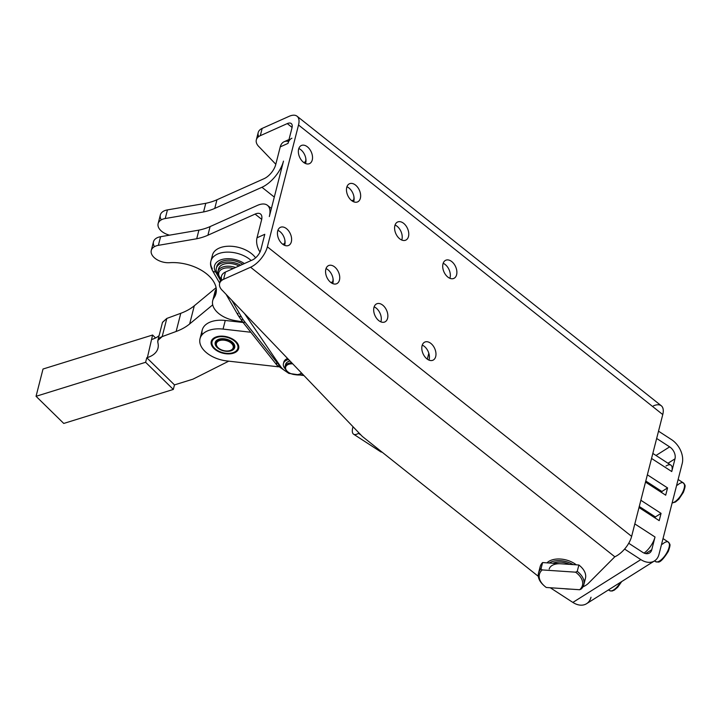 <?xml version="1.0" encoding="UTF-8"?>
<svg xmlns="http://www.w3.org/2000/svg" width="721" height="721" viewBox="0 0 721 721"><rect width="100%" height="100%" fill="white"/><g stroke="black" fill="none" stroke-linecap="round" stroke-linejoin="round"><path stroke-width="1.08" d="M621.7 581.568L617.744 587.218L614.409 590.066L612.048 591.049L609.596 590.652A11.689 4.614 -57 0 0 620.457 582.352A11.689 4.614 123 0 1 609.596 590.652A11.689 4.614 123 0 1 608.821 589.679M662.41 544.202A11.689 4.614 123 0 1 668.34 542.039A11.689 4.614 123 0 1 667.808 550.835A11.689 4.614 123 0 1 655.614 561.659A11.689 4.614 123 0 1 654.83 560.686M667.808 550.835A11.689 4.614 -57 0 0 668.34 542.039C669.385 544.688 671.503 542.525 668.286 551.43C663.581 558.883 660.175 562.425 658.066 562.056L655.614 561.659A11.689 4.614 -57 0 0 667.808 550.835M161.315 219.842A14.032 8.373 14.3 0 1 167.443 209.892L205.773 203.313A60.185 35.915 -165.7 0 0 216.958 199.771L264.156 178.637A12.861 6.201 -51.5 0 0 275.719 164.604L280.244 146.877L288.021 143.389A14.032 9.003 -114.1 0 1 291.915 138.234M289.013 139.541L284.137 141.722A14.032 9.003 65.9 0 0 280.244 146.877L275.719 164.604A12.861 6.201 128.5 0 1 264.156 178.637L216.958 199.771A60.185 35.915 14.3 0 1 205.773 203.313L203.565 211.947A60.185 35.915 -165.7 0 0 214.75 208.405L216.958 199.771L214.75 208.405L261.948 187.271L274.295 197.085L261.948 187.271A23.973 11.554 -51.5 0 0 283.488 161.125L269.321 216.57A23.973 11.554 -51.5 0 0 257.298 205.449L210.099 226.583L207.9 235.226L255.09 214.092A12.861 6.201 128.5 0 1 261.543 220.058L257.009 237.786L264.787 234.298L260.84 249.754A9.355 4.506 128.5 0 1 252.431 259.957L225.448 272.042L223.591 279.315L250.575 267.23A18.71 9.022 -51.5 0 0 267.383 246.825L298.521 125.003A18.71 9.022 -51.5 0 0 289.139 116.324L262.165 128.41L260.299 135.683L287.282 123.597A9.355 4.506 128.5 0 1 291.969 127.941L288.021 143.389L280.244 146.877A14.032 9.003 -114.1 0 1 288.517 141.451M205.773 203.313L167.443 209.892L165.235 218.526L203.565 211.947L205.773 203.313M167.443 209.892A14.032 8.373 -165.7 0 0 160.332 214.993L158.124 223.627A14.032 8.373 14.3 0 1 165.235 218.526L167.443 209.892M288.021 143.389L291.969 127.941A9.355 4.506 -51.5 0 0 291.248 123.543A9.355 4.506 -51.5 0 0 287.282 123.597L260.299 135.683A14.032 8.373 -165.7 0 0 259.335 147.075A14.032 8.373 14.3 0 1 256.334 139.856A14.032 8.373 14.3 0 1 260.299 135.683L262.165 128.41L289.139 116.324A18.71 9.022 128.5 0 1 297.07 116.225A18.71 9.022 128.5 0 1 298.521 125.003L662.761 414.566L631.632 536.379L662.761 414.566L298.521 125.003L267.383 246.825L631.632 536.379A18.71 9.022 128.5 0 1 614.815 556.792L250.575 267.23L614.815 556.792A18.71 9.022 -51.5 0 0 631.632 536.379L267.383 246.825A18.71 9.022 128.5 0 1 250.575 267.23L223.591 279.315A14.032 8.373 -165.7 0 0 222.627 290.716A14.032 8.373 14.3 0 1 219.617 283.488A14.032 8.373 14.3 0 1 223.591 279.315L225.448 272.042L252.431 259.957A9.355 4.506 -51.5 0 0 260.84 249.754L264.787 234.298L257.009 237.786L261.543 220.058A12.861 6.201 -51.5 0 0 260.542 214.02A12.861 6.201 -51.5 0 0 255.09 214.092L207.9 235.226A60.185 35.915 14.3 0 1 196.707 238.768L158.377 245.338A14.032 8.373 -165.7 0 0 152.329 255.405A14.032 8.373 -165.7 0 0 169.642 262.696A35.383 21.116 14.3 0 1 206.377 273.692A35.383 21.116 14.3 0 1 214.011 297.818A23.387 13.951 -165.7 0 0 235.145 320.602L242.598 321.845L235.145 320.602A23.387 13.951 14.3 0 1 212.722 300.612A23.387 13.951 14.3 0 1 214.011 297.818L216.219 289.184A35.383 21.116 -165.7 0 0 216.291 289.085A35.383 21.116 14.3 0 1 216.219 289.184L214.011 297.818A35.383 21.116 -165.7 0 0 215.958 293.6A35.383 21.116 -165.7 0 0 169.642 262.696A14.032 8.373 14.3 0 1 151.275 250.448A14.032 8.373 14.3 0 1 158.377 245.338L160.585 236.704L198.915 230.125L160.585 236.704L158.377 245.338L196.707 238.768L198.915 230.125A60.185 35.915 -165.7 0 0 210.099 226.583A60.185 35.915 14.3 0 1 198.915 230.125L196.707 238.768A60.185 35.915 -165.7 0 0 207.9 235.226L210.099 226.583L257.298 205.449A23.973 11.554 128.5 0 1 267.455 205.323A23.973 11.554 128.5 0 1 269.321 216.57L283.488 161.116A23.973 11.554 128.5 0 1 261.948 187.271L214.75 208.405A60.185 35.915 14.3 0 1 203.565 211.947L165.235 218.526A14.032 8.373 -165.7 0 0 158.16 226.322A14.032 8.373 -165.7 0 0 169.507 235.172A14.032 8.373 14.3 0 1 158.124 223.627M303.73 162.504L305.542 161.693A9.941 6.381 65.9 0 0 305.776 158.278A9.941 6.381 -114.1 0 1 305.542 161.693L303.73 162.504M305.118 163.352L305.542 161.693L305.118 163.352M351.848 200.753L353.66 199.942A9.941 6.381 65.9 0 0 353.894 196.527A9.941 6.381 -114.1 0 1 353.66 199.942L351.848 200.753M353.236 201.601L353.66 199.942L353.236 201.601M280.694 366.665L244.455 313.482L280.694 366.665A16.367 9.77 -165.7 0 0 290.59 373.523A16.367 9.77 14.3 0 1 280.694 366.665M218.121 274.836L217.742 274.286A16.367 9.77 14.3 0 1 216.336 268.23A16.367 9.77 14.3 0 1 240.715 265.202A16.367 9.77 -165.7 0 0 221.491 263.129A16.367 9.77 -165.7 0 0 217.742 274.286L218.121 274.836M303.099 374.65A16.367 9.77 14.3 0 1 294.988 374.65A16.367 9.77 -165.7 0 0 303.099 374.65M216.642 267.338A16.367 9.77 14.3 0 1 226.133 260.308A16.367 9.77 14.3 0 1 242.716 264.31A16.367 9.77 -165.7 0 0 226.845 260.236A16.367 9.77 -165.7 0 0 216.796 266.41L216.336 268.23M210.929 261.038C210.072 263.661 210.586 266.842 212.461 270.573A4.677 3.244 -29.8 0 0 215.588 271.88A4.677 3.244 150.2 0 1 212.461 270.573A4.677 3.244 150.2 0 1 212.253 268.6A23.387 13.951 14.3 0 1 210.929 261.038A23.387 13.951 14.3 0 1 227.421 252.116A23.387 13.951 14.3 0 1 251.178 260.524A23.387 13.951 -165.7 0 0 227.421 252.116A23.387 13.951 -165.7 0 0 210.929 261.038L212.443 255.126A23.387 13.951 -165.7 0 1 231.531 246.276A23.387 13.951 -165.7 0 1 255.595 257.848A23.387 13.951 14.3 0 0 229.062 246.212A23.387 13.951 14.3 0 0 212.235 258.217M215.588 271.88A18.71 11.166 14.3 0 1 221.906 259.506A18.71 11.166 14.3 0 1 244.356 263.571A18.71 11.166 -165.7 0 0 221.906 259.506A18.71 11.166 -165.7 0 0 215.588 271.88L220.428 280.316L215.588 271.88M226.088 294.321L238.155 315.365A4.677 3.244 -29.8 0 0 241.283 316.672L232 300.495L241.283 316.672A4.677 3.244 150.2 0 1 238.155 315.365A4.677 3.244 150.2 0 1 237.948 313.392M238.155 315.365L242.391 321.584A4.677 2.956 -38.4 0 0 245.131 322.314A65.485 39.078 14.3 0 1 241.283 316.672A65.485 39.078 -165.7 0 0 245.131 322.314A4.677 2.956 141.6 0 1 242.391 321.584A4.677 2.956 141.6 0 1 242.067 319.439M242.391 321.584L276.945 365.186A4.677 2.956 -38.4 0 0 279.676 365.926L245.131 322.314L279.676 365.926A4.677 2.956 141.6 0 1 276.945 365.186A4.677 2.956 141.6 0 1 276.621 363.042M282.172 368.449A18.71 11.166 14.3 0 1 279.676 365.926A18.71 11.166 -165.7 0 0 282.172 368.449M157.863 340.465L162.513 322.287L166.821 318.43L180.782 313.293L166.821 318.43L162.171 336.608L176.131 331.48L180.782 313.293L176.131 331.48A69.342 41.376 -165.7 0 0 189.65 323.954L194.3 305.767A69.342 41.376 14.3 0 1 180.782 313.293A69.342 41.376 -165.7 0 0 194.3 305.767L216.084 287.715L194.3 305.767L189.65 323.954A69.342 41.376 14.3 0 1 176.131 331.48L162.171 336.608C158.719 337.843 157.295 339.888 157.89 342.745A28.065 16.745 14.3 0 1 147.399 357.553L152.591 335.022L43.017 369.026L36.05 396.298L43.017 369.026L152.591 335.022L155.583 337.96L152.591 335.022L147.399 357.553A28.065 16.745 -165.7 0 0 157.971 348.216A28.065 16.745 -165.7 0 0 157.89 342.745L157.863 340.465L162.171 336.608L166.821 318.43L162.477 322.431M228.746 361.158L192.949 379.165L174.482 384.897L173.319 389.439L63.754 423.443L36.05 396.298L145.615 362.293L146.778 357.751L147.399 357.553L146.778 357.751L174.482 384.897L192.949 379.165L228.746 361.158M159.107 335.589A28.065 16.745 14.3 0 1 152.05 339.375A28.065 16.745 -165.7 0 0 159.107 335.589M212.713 304.839L189.65 323.954L212.713 304.839M202.204 334.598A25.722 15.348 14.3 0 1 225.267 320.457L243.103 322.485L225.267 320.457A25.722 15.348 -165.7 0 0 202.24 330.011L200.032 338.645A25.722 15.348 14.3 0 1 223.059 329.091A25.722 15.348 -165.7 0 0 199.816 342.151A25.722 15.348 -165.7 0 0 226.854 360.942L278.369 366.809L226.854 360.942A25.722 15.348 14.3 0 1 200.032 338.645M145.615 362.293L36.05 396.298L63.754 423.443L173.319 389.439L145.615 362.293L173.319 389.439L174.482 384.897L146.778 357.751L145.615 362.293M250.845 332.255L223.059 329.091L225.267 320.457L223.059 329.091L250.845 332.255M238.777 346.594A14.15 8.445 14.3 0 1 218.941 351.812A14.15 8.445 14.3 0 1 217.138 336.644A14.15 8.445 14.3 0 1 238.777 346.594A14.15 8.445 -165.7 0 0 225.484 336.491A14.15 8.445 -165.7 0 0 211.244 341.502A14.15 8.445 -165.7 0 0 211.127 343.439A14.15 8.445 -165.7 0 0 224.429 353.533A14.15 8.445 -165.7 0 0 238.66 348.522A14.15 8.445 -165.7 0 0 238.777 346.594M220.356 270.231A12.861 7.679 -165.7 0 0 220.851 278.657A12.861 7.679 14.3 0 1 220.356 270.231A12.861 7.679 14.3 0 1 233.316 268.518A12.861 7.679 -165.7 0 0 220.356 270.231M219.599 268.807A14.032 8.373 -165.7 0 0 220.842 278.703A14.032 8.373 14.3 0 1 217.904 271.529A14.032 8.373 14.3 0 1 219.599 268.807A14.032 8.373 14.3 0 1 235.578 267.509A14.032 8.373 -165.7 0 0 219.599 268.807M220.293 266.076A14.032 8.373 -165.7 0 0 218.598 268.807A14.032 8.373 -165.7 0 0 218.445 270.222A14.032 8.373 14.3 0 1 225.186 263.805A14.032 8.373 14.3 0 1 239.021 265.968A14.032 8.373 -165.7 0 0 220.293 266.076M285.507 365.43A9.355 5.579 14.3 0 1 290.049 361.05A9.355 5.579 -165.7 0 0 285.606 364.393L285.101 366.394A9.355 5.579 14.3 0 1 291.762 362.825A9.355 5.579 -165.7 0 0 287.075 371.18A9.355 5.579 -165.7 0 0 287.282 371.369A9.355 5.579 14.3 0 1 285.101 366.394M289.914 360.906A8.886 5.299 -165.7 0 0 287.751 361.861A8.886 5.299 14.3 0 1 289.914 360.906M292.726 363.844A8.652 5.164 -165.7 0 0 287.093 371.171A8.652 5.164 -165.7 0 0 301.477 372.964A8.652 5.164 14.3 0 1 298.674 374.406A8.652 5.164 14.3 0 1 287.463 371.54A8.652 5.164 14.3 0 1 286.102 366.097A8.652 5.164 14.3 0 1 292.726 363.844M301.684 373.181A9.355 5.579 14.3 0 1 298.927 374.343A9.355 5.579 -165.7 0 0 299.197 374.28A9.355 5.579 -165.7 0 0 301.684 373.181M222.654 340.114A8.652 5.164 -165.7 0 0 218.787 348.297A8.652 5.164 -165.7 0 0 233 348.261A8.652 5.164 -165.7 0 0 222.654 340.114A8.652 5.164 14.3 0 1 232.559 344.665A8.652 5.164 14.3 0 1 229.467 350.712A8.652 5.164 14.3 0 1 218.256 347.846A8.652 5.164 14.3 0 1 222.654 340.114M222.618 339.131A9.355 5.579 -165.7 0 0 217.868 347.486A9.355 5.579 -165.7 0 0 218.066 347.666A9.355 5.579 14.3 0 1 215.894 342.7A9.355 5.579 14.3 0 1 222.618 339.131A9.355 5.579 14.3 0 1 234.019 347.333A9.355 5.579 14.3 0 1 229.72 350.649A9.355 5.579 -165.7 0 0 229.99 350.586A9.355 5.579 -165.7 0 0 233.325 344.043A9.355 5.579 -165.7 0 0 222.618 339.131M154.465 246.663A14.032 8.373 14.3 0 1 160.585 236.704A14.032 8.373 -165.7 0 0 153.483 241.805L151.275 250.448M214.723 295.042A23.387 13.951 14.3 0 1 216.219 289.184A23.387 13.951 -165.7 0 0 214.93 291.978L212.722 300.612M257.009 237.786A14.032 9.003 65.9 0 0 260.002 252.026A14.032 9.003 -114.1 0 1 257.009 237.786M282.821 244.32L284.624 243.509A9.941 6.381 65.9 0 0 284.858 240.093A9.941 6.381 -114.1 0 1 284.624 243.509L282.821 244.32M284.2 245.167L284.624 243.509L284.2 245.167M330.939 282.569L332.751 281.758A9.941 6.381 65.9 0 0 332.985 278.351A9.941 6.381 -114.1 0 1 332.751 281.758L330.939 282.569M332.327 283.416L332.751 281.758L332.327 283.416M332.732 283.605A9.941 6.381 65.9 0 0 332.985 278.351A9.941 6.381 -114.1 0 1 332.732 283.605M255.09 214.092L261.705 219.346L255.09 214.092M353.641 201.79A9.941 6.381 65.9 0 0 353.894 196.527A9.941 6.381 -114.1 0 1 353.641 201.79M305.524 163.532A9.941 6.381 65.9 0 0 305.776 158.278A9.941 6.381 -114.1 0 1 305.524 163.532M284.615 245.347A9.941 6.381 65.9 0 0 284.858 240.093A9.941 6.381 -114.1 0 1 284.615 245.347M447.822 277.053A9.941 6.381 -114.1 0 1 444.884 260.768A9.941 6.381 -114.1 0 1 456.69 270.159A9.941 6.381 -114.1 0 1 447.822 277.053A9.941 6.381 65.9 0 0 453.86 278.396A9.941 6.381 65.9 0 0 455.618 266.725A9.941 6.381 65.9 0 0 445.74 260.254A9.941 6.381 65.9 0 0 442.793 267.77A9.941 6.381 65.9 0 0 447.822 277.053M426.913 358.869A9.941 6.381 -114.1 0 1 423.966 342.592A9.941 6.381 -114.1 0 1 435.781 351.974A9.941 6.381 -114.1 0 1 426.913 358.869A9.941 6.381 65.9 0 0 432.951 360.212A9.941 6.381 65.9 0 0 434.709 348.54A9.941 6.381 65.9 0 0 424.822 342.069A9.941 6.381 65.9 0 0 421.884 349.586A9.941 6.381 65.9 0 0 426.913 358.869M399.704 238.804A9.941 6.381 -114.1 0 1 396.766 222.519A9.941 6.381 -114.1 0 1 408.573 231.901A9.941 6.381 -114.1 0 1 399.704 238.804A9.941 6.381 65.9 0 0 405.743 240.147A9.941 6.381 65.9 0 0 407.5 228.467A9.941 6.381 65.9 0 0 397.613 222.005A9.941 6.381 65.9 0 0 394.675 229.512A9.941 6.381 65.9 0 0 399.704 238.804M378.795 320.62A9.941 6.381 -114.1 0 1 375.848 304.334A9.941 6.381 -114.1 0 1 387.655 313.725A9.941 6.381 -114.1 0 1 378.795 320.62A9.941 6.381 65.9 0 0 384.825 321.963A9.941 6.381 65.9 0 0 386.591 310.282A9.941 6.381 65.9 0 0 376.704 303.82A9.941 6.381 65.9 0 0 373.766 311.337A9.941 6.381 65.9 0 0 378.795 320.62M351.587 200.546A9.941 6.381 -114.1 0 1 348.64 184.261A9.941 6.381 -114.1 0 1 360.455 193.652A9.941 6.381 -114.1 0 1 351.587 200.546A9.941 6.381 65.9 0 0 357.625 201.889A9.941 6.381 65.9 0 0 359.382 190.218A9.941 6.381 65.9 0 0 349.496 183.747A9.941 6.381 65.9 0 0 346.558 191.263A9.941 6.381 65.9 0 0 351.587 200.546M330.669 282.362A9.941 6.381 -114.1 0 1 327.731 266.085A9.941 6.381 -114.1 0 1 339.537 275.467A9.941 6.381 -114.1 0 1 330.669 282.362A9.941 6.381 65.9 0 0 336.707 283.714A9.941 6.381 65.9 0 0 338.464 272.033A9.941 6.381 65.9 0 0 328.587 265.571A9.941 6.381 65.9 0 0 325.649 273.079A9.941 6.381 65.9 0 0 330.669 282.362M303.469 162.297A9.941 6.381 -114.1 0 1 300.522 146.012A9.941 6.381 -114.1 0 1 312.328 155.394A9.941 6.381 -114.1 0 1 303.469 162.297A9.941 6.381 65.9 0 0 309.498 163.64A9.941 6.381 65.9 0 0 311.256 151.96A9.941 6.381 65.9 0 0 301.378 145.498A9.941 6.381 65.9 0 0 298.44 153.005A9.941 6.381 65.9 0 0 303.469 162.297M282.551 244.113A9.941 6.381 -114.1 0 1 279.613 227.827A9.941 6.381 -114.1 0 1 291.419 237.218A9.941 6.381 -114.1 0 1 282.551 244.113A9.941 6.381 65.9 0 0 288.589 245.455A9.941 6.381 65.9 0 0 290.347 233.784A9.941 6.381 65.9 0 0 280.469 227.313A9.941 6.381 65.9 0 0 277.522 234.83A9.941 6.381 65.9 0 0 282.551 244.113M277.891 230.35A9.941 6.381 -114.1 0 1 284.858 240.093A9.941 6.381 65.9 0 0 277.891 230.35M298.809 148.535A9.941 6.381 -114.1 0 1 305.776 158.278A9.941 6.381 65.9 0 0 298.809 148.535M326.018 268.609A9.941 6.381 -114.1 0 1 332.985 278.351A9.941 6.381 65.9 0 0 326.018 268.609M346.927 186.784A9.941 6.381 -114.1 0 1 353.894 196.527A9.941 6.381 65.9 0 0 346.927 186.784M374.136 306.858A9.941 6.381 -114.1 0 1 376.191 308.101A9.941 6.381 -114.1 0 1 380.85 321.854A9.941 6.381 65.9 0 0 376.191 308.101A9.941 6.381 65.9 0 0 374.136 306.858M395.045 225.042A9.941 6.381 -114.1 0 1 397.109 226.277A9.941 6.381 -114.1 0 1 401.759 240.039A9.941 6.381 65.9 0 0 397.109 226.277A9.941 6.381 65.9 0 0 395.045 225.042M422.254 345.116A9.941 6.381 -114.1 0 1 424.308 346.35A9.941 6.381 -114.1 0 1 428.968 360.112A9.941 6.381 65.9 0 0 424.308 346.35A9.941 6.381 65.9 0 0 422.254 345.116M443.163 263.291A9.941 6.381 -114.1 0 1 445.227 264.535A9.941 6.381 -114.1 0 1 449.886 278.288A9.941 6.381 65.9 0 0 445.227 264.535A9.941 6.381 65.9 0 0 443.163 263.291M221.996 280.226A14.032 8.373 14.3 0 1 225.448 272.042A14.032 8.373 -165.7 0 0 221.482 276.215L219.617 283.488M258.704 136.584A14.032 8.373 14.3 0 1 262.165 128.41A14.032 8.373 -165.7 0 0 258.19 132.583L256.334 139.856M287.282 123.597L292.095 127.419L287.282 123.597M653.388 405.887A18.71 9.022 128.5 0 1 662.761 414.566A18.71 9.022 -51.5 0 0 661.31 405.779L297.07 116.225M259.335 147.075L275.801 164.253L259.335 147.075M361.699 435.781A14.032 8.373 -165.7 0 0 363.123 437.07L538.308 576.34L363.123 437.07A14.032 8.373 14.3 0 1 361.699 435.781L222.627 290.716L361.699 435.781M564.327 588.697A29.237 17.448 -165.7 0 0 570.653 589.12A29.237 17.448 14.3 0 1 564.327 588.697M582.956 586.831A29.237 17.448 -165.7 0 0 588.534 583.181L614.815 556.792L588.534 583.181A29.237 17.448 14.3 0 1 582.956 586.831M546.996 562.858A18.71 11.166 14.3 0 1 576.286 564.822A18.71 11.166 -165.7 0 0 546.996 562.858M553.232 563.272A14.032 8.373 14.3 0 1 555.287 562.488A14.032 8.373 -165.7 0 0 553.232 563.272M569.536 564.372A15.204 9.067 -165.7 0 0 554.846 562.596A15.204 9.067 -165.7 0 0 552.854 563.245A15.204 9.067 14.3 0 1 569.536 564.372M573.087 564.606A17.538 10.464 -165.7 0 0 549.294 563.011A17.538 10.464 14.3 0 1 573.087 564.606M591.013 597.231A18.71 13.068 -122.2 0 1 572.871 602.423L640.834 559.604L624.593 549.06L640.834 559.604A18.71 13.068 57.8 0 0 658.976 554.413L682.21 463.504A18.71 13.068 57.8 0 0 671.503 439.603L658.516 431.176L671.503 439.603A18.71 13.068 -122.2 0 1 682.21 463.504L658.976 554.413A18.71 13.068 -122.2 0 1 654.524 560.893A18.71 13.068 -122.2 0 1 640.834 559.604L572.871 602.423A18.71 13.068 57.8 0 0 586.561 603.702L654.524 560.893M669.647 446.876L656.002 455.474L669.647 446.876A9.355 6.534 -122.2 0 1 675 458.826A9.355 6.534 57.8 0 0 669.647 446.876L656.66 438.449L669.647 446.876M667.979 463.252L675 458.826L671.747 471.552L651.55 458.448L671.747 471.552L675 458.826L667.979 463.252M642.69 552.331A9.355 6.534 57.8 0 0 649.54 552.971A9.355 6.534 57.8 0 0 651.766 549.735L645.655 553.584L651.766 549.735A9.355 6.534 -122.2 0 1 642.69 552.331L628.721 543.264L642.69 552.331M647.368 474.815L667.565 487.919L665.699 495.192L645.502 482.088L665.699 495.192L667.565 487.919L661.896 491.488L661.626 492.551L661.896 491.488L645.782 481.024L661.896 491.488L667.565 487.919L647.368 474.815M640.861 500.266L661.058 513.37L659.201 520.643L639.004 507.539L659.201 520.643L661.058 513.37L655.389 516.939L655.119 518.002L655.389 516.939L661.058 513.37L640.861 500.266M634.813 523.906L655.019 537.01L651.766 549.735L655.019 537.01A14.032 5.543 123 0 1 644.051 553.07A14.032 5.543 -57 0 0 655.019 537.01L634.813 523.906M572.871 602.423L550.267 587.75L572.871 602.423M583.821 584.713A23.387 13.951 14.3 0 1 581.342 588.922A23.387 13.951 -165.7 0 0 577.242 571.365A23.387 13.951 14.3 0 1 583.821 584.713L585.443 578.35A23.387 13.951 -165.7 0 0 578.873 565.003L577.242 571.365L575.574 572.177A22.216 13.257 14.3 0 1 579.666 589.733L546.284 587.48L579.666 589.733A22.216 13.257 -165.7 0 0 575.574 572.177L542.192 569.923A22.216 13.257 -165.7 0 0 546.284 587.48A22.216 13.257 14.3 0 1 544.094 585.704A22.216 13.257 14.3 0 1 542.192 569.923L540.984 568.923L542.607 562.56L578.873 565.003A23.387 13.951 14.3 0 1 583.992 581.369M539.957 570.113A23.387 13.951 14.3 0 1 542.607 562.56A23.387 13.951 -165.7 0 0 540.128 566.769L538.506 573.132A23.387 13.951 14.3 0 1 540.984 568.923A23.387 13.951 -165.7 0 0 543.445 585.101L544.094 585.704M543.778 585.407A23.387 13.951 14.3 0 1 538.506 573.132M579.666 589.733L581.342 588.922L579.666 589.733M540.984 568.923L542.192 569.923L575.574 572.177L577.242 571.365L578.873 565.003L542.607 562.56L540.984 568.923M549.195 569.085A14.032 8.373 14.3 0 1 560.74 563.777M219.815 338.96A9.355 5.579 -165.7 0 0 216.949 340.537A9.355 5.579 -165.7 0 0 216.03 342.151A9.355 5.579 -165.7 0 0 215.976 342.43A9.355 5.579 14.3 0 1 216.949 340.537A9.355 5.579 14.3 0 1 219.815 338.96M234.073 347.053A9.355 5.579 -165.7 0 0 234.154 346.783A9.355 5.579 -165.7 0 0 232.369 342.178A9.355 5.579 14.3 0 1 234.073 347.053M216.201 340.79A10.058 6.002 -165.7 0 0 219.283 349.108A10.058 6.002 -165.7 0 0 232.18 350.343A10.058 6.002 -165.7 0 0 232.577 342.358A10.058 6.002 -165.7 0 0 219.544 339.023A10.058 6.002 -165.7 0 0 216.201 340.79A10.058 6.002 14.3 0 1 233.253 343.052A10.058 6.002 14.3 0 1 225.403 351.199A10.058 6.002 14.3 0 1 216.201 340.79M213.353 339.42A13.329 7.958 -165.7 0 0 225.556 353.218A13.329 7.958 -165.7 0 0 235.956 342.412A13.329 7.958 -165.7 0 0 213.353 339.42A13.329 7.958 14.3 0 1 233.703 340.393A13.329 7.958 14.3 0 1 232.126 352.948A13.329 7.958 14.3 0 1 214.858 348.54A13.329 7.958 14.3 0 1 213.353 339.42M238.786 347.45L238.768 347.585A14.032 8.373 14.3 0 1 238.687 347.946A14.032 8.373 14.3 0 1 238.525 348.468L238.471 348.594A14.032 8.373 14.3 0 1 238.047 349.424L237.966 349.541A14.032 8.373 14.3 0 1 237.362 350.298L237.263 350.406A14.032 8.373 14.3 0 1 236.488 351.082L236.362 351.181A14.032 8.373 14.3 0 1 235.434 351.758L235.28 351.848A14.032 8.373 14.3 0 1 234.217 352.326L234.046 352.398A14.032 8.373 14.3 0 1 232.856 352.767L232.667 352.821A14.032 8.373 -165.7 0 0 232.667 352.821L232.856 352.767A14.032 8.373 -165.7 0 0 234.046 352.398L234.217 352.326A14.032 8.373 -165.7 0 0 235.28 351.848L235.434 351.758A14.032 8.373 -165.7 0 0 236.362 351.181L236.488 351.082A14.032 8.373 -165.7 0 0 237.263 350.406L237.362 350.298A14.032 8.373 -165.7 0 0 237.966 349.541L238.047 349.424A14.032 8.373 -165.7 0 0 238.471 348.594L238.525 348.468A14.032 8.373 -165.7 0 0 238.768 347.585L238.786 347.45A14.032 8.373 -165.7 0 0 238.822 347.189A14.032 8.373 14.3 0 1 238.786 347.45M214.66 348.36A14.032 8.373 14.3 0 1 214.254 347.982L214.11 347.846A14.032 8.373 14.3 0 1 213.281 346.936L213.164 346.801A14.032 8.373 14.3 0 1 212.488 345.855L212.398 345.71A14.032 8.373 14.3 0 1 211.902 344.755L211.839 344.611A14.032 8.373 14.3 0 1 211.514 343.647L211.478 343.502A14.032 8.373 14.3 0 1 211.352 342.556L211.343 342.412A14.032 8.373 14.3 0 1 211.397 341.493L211.424 341.348A14.032 8.373 14.3 0 1 211.496 340.997A14.032 8.373 14.3 0 1 211.668 340.474L211.686 340.375A14.032 8.373 14.3 0 1 211.74 340.267A14.032 8.373 -165.7 0 0 211.713 340.339L211.668 340.474A14.032 8.373 -165.7 0 0 211.424 341.348L211.397 341.493A14.032 8.373 -165.7 0 0 211.343 342.412L211.352 342.556A14.032 8.373 -165.7 0 0 211.478 343.502L211.514 343.647A14.032 8.373 -165.7 0 0 211.839 344.611L211.902 344.755A14.032 8.373 -165.7 0 0 212.398 345.71L212.488 345.855A14.032 8.373 -165.7 0 0 213.164 346.801L213.281 346.936A14.032 8.373 -165.7 0 0 214.11 347.846L214.254 347.982A14.032 8.373 -165.7 0 0 214.461 348.18A14.032 8.373 -165.7 0 0 214.66 348.36M232.378 352.884A14.032 8.373 -165.7 0 0 232.64 352.821L232.126 352.948M283.695 362.879A11.617 6.931 14.3 0 1 287.589 358.481A11.617 6.931 -165.7 0 0 283.813 362.14L283.443 363.591A11.617 6.931 14.3 0 1 288.589 359.518A11.617 6.931 -165.7 0 0 285.48 369.143A11.617 6.931 14.3 0 1 283.443 363.591M666.042 466A14.032 5.543 123 0 1 671.747 471.552A14.032 5.543 -57 0 0 670.89 465.135L652.829 453.419M352.749 427.787L353.02 426.733L352.749 427.787A14.032 5.543 -57 0 0 358.454 433.348L359.022 432.988L358.454 433.348A14.032 5.543 123 0 1 353.605 434.204A14.032 5.543 123 0 1 352.749 427.787M427.301 359.166L428.824 353.236L427.301 359.166M353.605 434.204L380.643 451.752A14.032 5.543 -57 0 0 382.058 452.13A14.032 5.543 123 0 1 379.543 450.129M360.851 434.907L358.454 433.348L360.851 434.907M639.275 506.484L655.389 516.939L639.275 506.484M682.904 491.749A11.689 4.614 -57 0 0 683.445 482.953A11.689 4.614 123 0 1 682.904 491.749A11.689 4.614 123 0 1 672.143 502.87A11.689 4.614 -57 0 0 682.904 491.749M677.515 485.116A11.689 4.614 123 0 1 683.445 482.953C684.49 485.593 686.608 483.43 683.391 492.335L678.867 499.139L675.523 501.987L672.107 503.033M608.461 589.913L609.596 590.652M654.47 560.92L655.614 561.659M663.014 538.587L668.34 542.039M212.461 270.573L219.698 283.191M276.945 365.186L288.815 373.388L303.974 375.569M217.904 271.529L218.598 268.807M299.197 374.28L298.674 374.406M229.467 350.712L229.99 350.586M267.455 205.323L271.393 208.459M234.019 347.333L234.154 346.783M215.894 342.7L216.03 342.151M238.813 347.441L238.687 347.946M211.632 340.492L211.496 340.997M678.119 479.492L683.445 482.953"/></g></svg>
